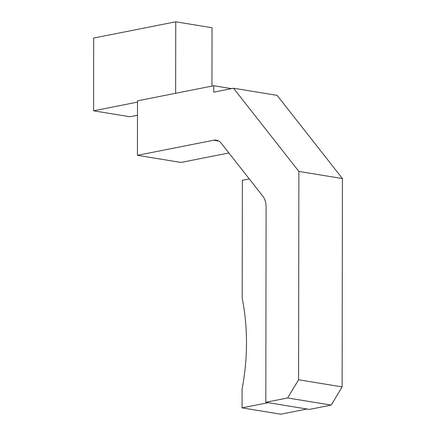 <?xml version="1.0" encoding="UTF-8"?>
<svg xmlns="http://www.w3.org/2000/svg" width="436" height="436" viewBox="0 0 436 436"><rect width="100%" height="100%" fill="white"/><g stroke="black" fill="none" stroke-linecap="round" stroke-linejoin="round"><path stroke-width="0.65" d="M175.643 93.282L175.746 21.8L93.68 38.046L93.576 110.809L129.874 116.75L137.487 115.24M93.576 110.809L137.504 102.111M211.956 86.094L212.038 27.735L175.746 21.8M218.725 141.057L213.662 140.229A16.29 10.731 99.3 0 1 216.272 140.179A16.29 10.731 99.3 0 1 221.374 143.395L262.908 196.287A16.29 10.731 99.3 0 1 266.091 206.986L265.818 402.286L287.64 397.964L298.578 379.778L342.129 386.901L331.197 405.088L287.64 397.964M213.662 140.229L137.427 155.325L180.984 162.448L228.889 152.965M137.427 155.325L137.504 100.83L213.738 85.739L231.467 88.639M298.867 171.424L233.527 88.23L277.083 95.353L342.423 178.553L298.867 171.424L298.578 379.778M213.738 85.739L213.733 92.149L233.527 88.23M342.423 178.553L342.129 386.901M331.197 405.088L309.369 409.409L265.818 402.286M249.272 178.918L242.367 180.286L242.198 298.431A166.187 109.463 99.3 0 1 242.073 389.092L242.045 407.867L268.233 402.684L306.949 409.012L280.757 414.2L242.045 407.867"/></g></svg>
